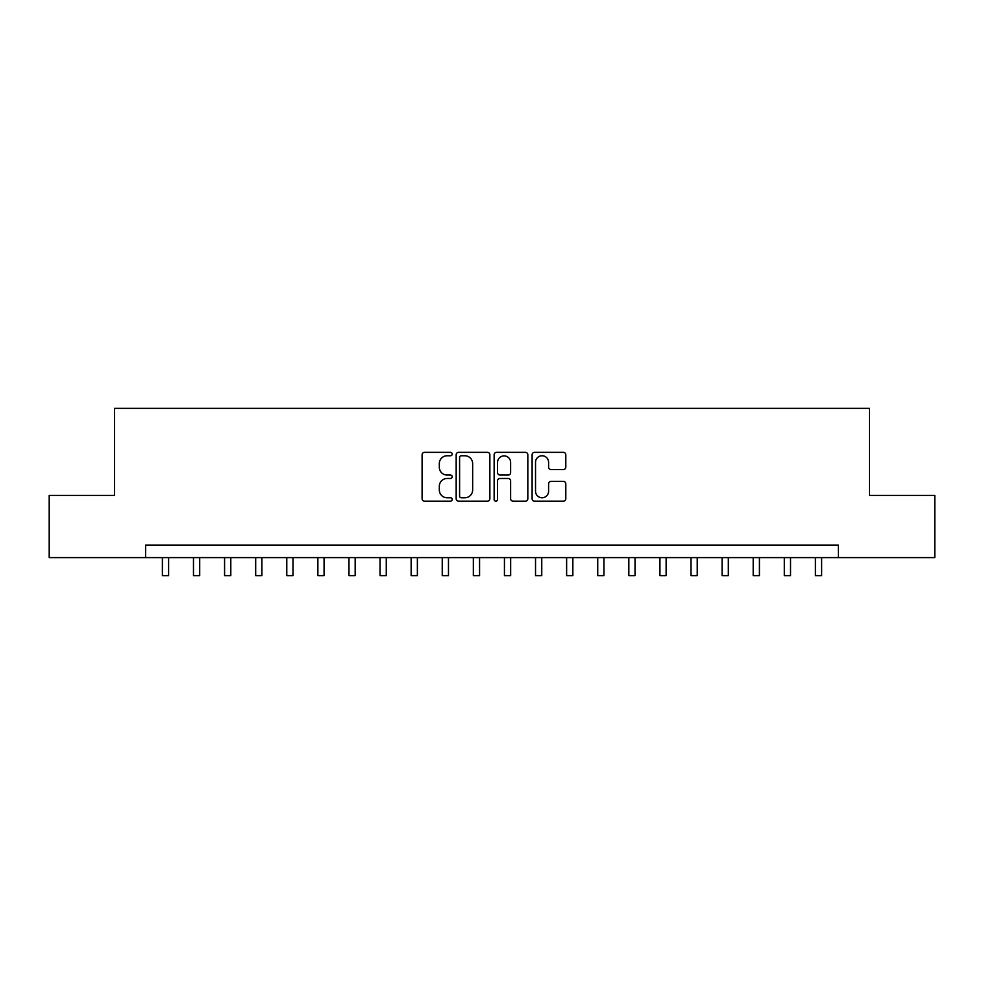 <?xml version="1.0" encoding="UTF-8"?>
<svg xmlns="http://www.w3.org/2000/svg" width="984" height="984" viewBox="0 0 984 984"><rect width="100%" height="100%" fill="white"/><g stroke="black" fill="none" stroke-linecap="round" stroke-linejoin="round"><path stroke-width="1.48" d="M452.197 454.054A1.71 1.71 0 0 0 450.488 452.345L424.547 452.345A2.448 2.448 0 0 0 422.099 454.793L422.099 498.74A2.448 2.448 0 0 0 424.547 501.176L450.488 501.176A1.71 1.71 0 0 0 452.197 499.466A1.71 1.71 0 0 0 450.488 497.769L447.13 497.769A7.81 7.81 0 0 1 439.319 489.946L439.319 486.281A7.81 7.81 0 0 1 447.13 478.47L450.488 478.47A1.71 1.71 0 0 0 452.197 476.76A1.71 1.71 0 0 0 450.488 475.051L447.13 475.051A7.81 7.81 0 0 1 439.319 467.24L439.319 463.575A7.81 7.81 0 0 1 447.13 455.764L450.488 455.764A1.71 1.71 0 0 0 452.197 454.054M563.365 469.565A2.448 2.448 0 0 0 565.8 467.117L565.8 454.793A2.448 2.448 0 0 0 563.365 452.345L534.546 452.345A2.448 2.448 0 0 0 532.11 454.793L532.11 498.74A2.448 2.448 0 0 0 534.546 501.176L563.365 501.176A2.448 2.448 0 0 0 565.8 498.74L565.8 483.845A2.448 2.448 0 0 0 563.365 481.397L551.028 481.397A2.448 2.448 0 0 0 548.592 483.845L548.592 491.225A6.531 6.531 0 0 1 542.061 497.769A6.531 6.531 0 0 1 535.53 491.225L535.53 462.296A6.531 6.531 0 0 1 542.061 455.764A6.531 6.531 0 0 1 548.592 462.296L548.592 467.117A2.448 2.448 0 0 0 551.028 469.565L563.365 469.565M145.595 557.608L49.2 557.608L49.2 495.419L114.501 495.419L114.501 408.348L869.499 408.348L869.499 495.419L934.8 495.419L934.8 557.608L838.405 557.608L838.405 545.173L145.595 545.173L145.595 557.608L838.405 557.608M489.86 454.793A2.448 2.448 0 0 0 487.424 452.345L458.606 452.345A2.448 2.448 0 0 0 456.17 454.793L456.17 498.74A2.448 2.448 0 0 0 458.606 501.176L487.424 501.176A2.448 2.448 0 0 0 489.86 498.74L489.86 454.793M496.576 452.345L525.394 452.345A2.448 2.448 0 0 1 527.83 454.793L527.83 498.74A2.448 2.448 0 0 1 525.394 501.176L513.058 501.176A2.448 2.448 0 0 1 510.622 498.74L510.622 480.918A2.448 2.448 0 0 0 508.174 478.47L499.995 478.47A2.448 2.448 0 0 0 497.56 480.918L497.56 499.466A1.71 1.71 0 0 1 495.85 501.176A1.71 1.71 0 0 1 494.14 499.466L494.14 454.793A2.448 2.448 0 0 1 496.576 452.345M461.299 455.764A1.71 1.71 0 0 0 459.589 457.474L459.589 496.059A1.71 1.71 0 0 0 461.299 497.769L464.829 497.769A7.81 7.81 0 0 0 472.652 489.946L472.652 463.575A7.81 7.81 0 0 0 464.829 455.764L461.299 455.764M510.622 462.418A6.531 6.531 0 0 0 504.091 455.887A6.531 6.531 0 0 0 497.56 462.418L497.56 472.615A2.448 2.448 0 0 0 499.995 475.051L508.174 475.051A2.448 2.448 0 0 0 510.622 472.615L510.622 462.418M162.385 557.608L162.385 575.652L168.608 575.652L168.608 557.608M193.479 557.608L193.479 575.652L199.703 575.652L199.703 557.608M224.573 557.608L224.573 575.652L230.797 575.652L230.797 557.608M255.68 557.608L255.68 575.652L261.892 575.652L261.892 557.608M286.774 557.608L286.774 575.652L292.986 575.652L292.986 557.608M317.869 557.608L317.869 575.652L324.08 575.652L324.08 557.608M348.963 557.608L348.963 575.652L355.175 575.652L355.175 557.608M380.058 557.608L380.058 575.652L386.269 575.652L386.269 557.608M411.152 557.608L411.152 575.652L417.376 575.652L417.376 557.608M442.247 557.608L442.247 575.652L448.47 575.652L448.47 557.608M473.341 557.608L473.341 575.652L479.565 575.652L479.565 557.608M504.435 557.608L504.435 575.652L510.659 575.652L510.659 557.608M535.53 557.608L535.53 575.652L541.754 575.652L541.754 557.608M566.624 557.608L566.624 575.652L572.848 575.652L572.848 557.608M597.731 557.608L597.731 575.652L603.942 575.652L603.942 557.608M628.825 557.608L628.825 575.652L635.037 575.652L635.037 557.608M659.92 557.608L659.92 575.652L666.131 575.652L666.131 557.608M691.014 557.608L691.014 575.652L697.226 575.652L697.226 557.608M722.108 557.608L722.108 575.652L728.32 575.652L728.32 557.608M753.203 557.608L753.203 575.652L759.427 575.652L759.427 557.608M784.297 557.608L784.297 575.652L790.521 575.652L790.521 557.608M815.392 557.608L815.392 575.652L821.615 575.652L821.615 557.608"/></g></svg>
